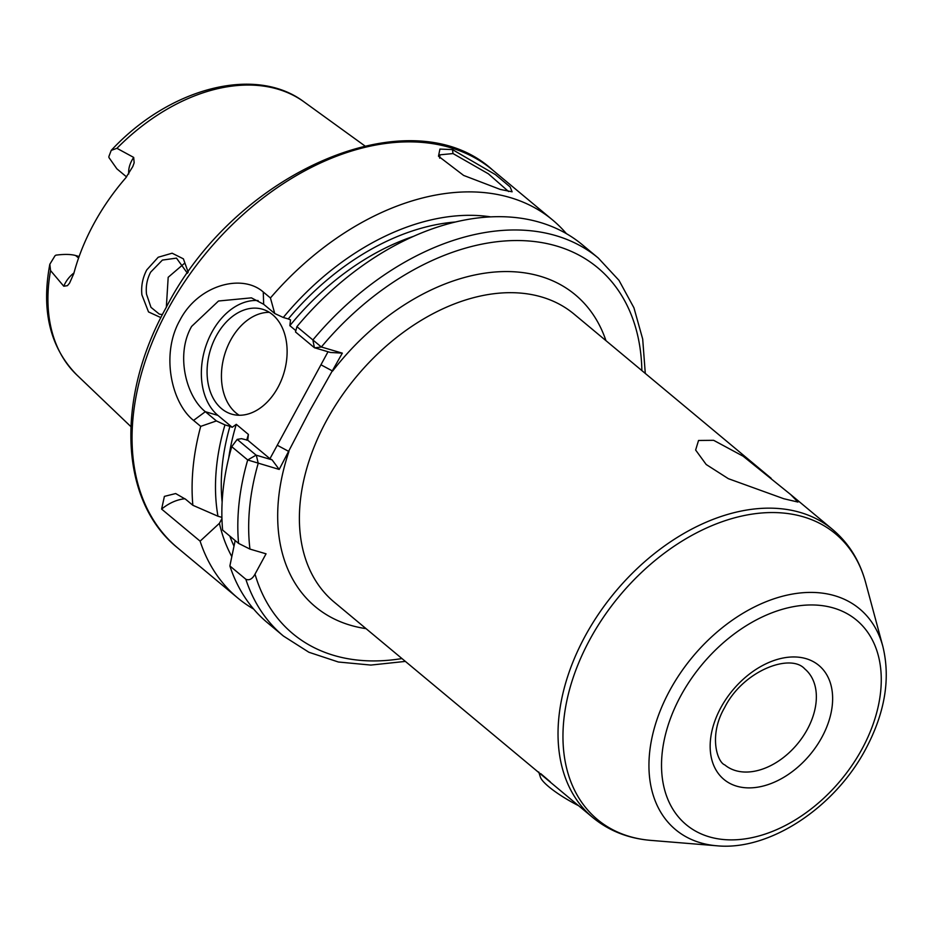 <?xml version="1.0" encoding="UTF-8"?>
<svg xmlns="http://www.w3.org/2000/svg" width="931" height="931" viewBox="0 0 931 931"><rect width="100%" height="100%" fill="white"/><g stroke="black" fill="none" stroke-linecap="round" stroke-linejoin="round"><path stroke-width="1.4" d="M771.159 478.301L574.055 314.084A187.41 127.175 129.8 0 0 326.49 420.661A187.41 127.175 129.8 0 0 334.148 602.066L592.779 817.534A187.41 127.175 -50.2 0 1 585.134 636.129A187.41 127.175 -50.2 0 1 832.698 529.564C848.781 543.18 859.767 560.823 865.632 582.515A185.944 126.174 129.8 0 0 744.16 515.541A185.944 126.174 129.8 0 0 589.858 639.527A185.944 126.174 129.8 0 0 650.816 840.379C628.413 838.517 609.072 830.906 592.779 817.534M187.468 273.295L176.471 258.12L162.39 260.086L150.659 272.143C147.028 279.091 145.643 286.434 146.516 294.208L150.985 307.346L159.329 314.131L162.436 314.585M160.888 317.622L148.506 311.92L141.896 294.824C141 286.154 142.618 277.857 146.749 269.92L158.212 257.235L172.119 253.209L183.384 258.841L188.213 272.236M452.454 149.588L495.432 174.632L510.153 186.945L512.108 191.798L500.284 189.435L463.626 175.424L438.489 156.222L439.921 149.088L452.454 149.588L453.025 153.568L439.921 154.825L439.665 158.177M508.57 191.53L488.356 173.806L453.025 153.568M783.762 498.725L728.345 478.674L706.187 464.499L695.632 450.022L698.541 440.468L713.646 440.316L743.136 456.213L790.57 494.466L797.948 502.053L783.762 498.725M128.757 173.957A22.484 15.257 -50.2 0 1 131.899 160.353A22.484 15.257 -50.2 0 1 133.703 157.432L134.145 162.809L132.819 166.509L125.801 177.809A179.706 121.938 129.8 0 0 93.763 223.94A179.706 121.938 129.8 0 0 73.793 273.609L69.569 283.117L67.451 285.666L63.773 286.224A22.484 15.257 -50.2 0 1 65.205 283.199A22.484 15.257 -50.2 0 1 73.968 272.946M133.703 157.432L116.934 148.308L111.22 150.391L108.857 156.606A22.484 15.257 129.8 0 0 108.939 157.537L116.887 168.837L126.569 176.902M79.112 256.537L75.586 255.501C70.803 254.198 64.262 254.082 55.93 255.152A22.484 15.257 129.8 0 0 54.999 255.781L49.832 264.241L50.553 270.572L63.773 286.224M216.248 335.986A54.661 38.52 -73.7 0 0 231.714 414.144A54.661 38.52 -73.7 0 0 277.95 387.389A54.661 38.52 -73.7 0 0 262.472 309.232A54.661 38.52 -73.7 0 0 216.248 335.986M269.362 312.339A54.661 38.52 -73.7 0 0 230.609 340.199A54.661 38.52 -73.7 0 0 239.186 415.249M258.096 300.562A62.47 44.013 -73.7 0 0 211.837 332.32A62.47 44.013 -73.7 0 0 217.935 415.401L232.215 427.294L236.288 424.327A214.747 145.713 129.8 0 0 228.7 458.122M270.432 297.967L274.738 313.514L263.659 304.286L251.417 297.85L218.517 301.004L191.635 326.397C175.296 354.653 186.235 396.699 205.344 411.7L216.411 420.928L200.712 426.375L193.555 420.416C171.513 403.018 160.516 354.141 179.974 320.113C198.07 285.13 241.92 273.167 263.275 292.008L270.432 297.967A245.982 166.917 -50.2 0 1 552.595 219.984A245.982 166.917 -50.2 0 1 566.409 233.658M166.335 307.207L168.185 277.287L184.105 263.648M342.329 353.152L330.412 352.465L314.422 347.729L295.511 331.971L296.896 326.665L321.358 346.995L342.329 353.152L309.581 411.06L279.195 469.433L247.704 459.972L231.738 446.671L237.196 439.385L241.49 438.664L247.727 440.212L269.943 458.715L328.015 351.767M246.727 440.188A214.747 145.713 -50.2 0 1 248.402 434.428L247.727 440.212M222.137 502.03A218.645 148.366 -50.2 0 1 229.934 426.351L232.215 427.294M248.402 434.428L236.288 424.327M253.651 609.072A245.982 166.917 -50.2 0 1 237.708 597.946A245.982 166.917 -50.2 0 1 200.107 541.155L219.402 523.327L221.939 518.648M184.99 498.737A62.47 44.013 -73.7 0 0 161.61 509.082L200.107 541.155M161.61 509.082L164.403 496.386L175.668 493.546L185.7 499.33L192.857 505.289A245.982 166.917 -50.2 0 1 200.712 426.375M245.831 579.257A245.982 166.917 -50.2 0 0 283.431 636.048L267.476 622.746A245.982 166.917 -50.2 0 1 229.876 565.955L245.831 579.257C249.345 580.676 252.406 578.966 255.013 574.136L266.045 553.817L249.95 549.092L238.58 543.39L222.625 530.088A245.982 166.917 -50.2 0 1 231.738 446.671M221.904 517.38L217.97 516.228A225.651 153.126 -50.2 0 1 224.965 424.897L216.411 420.928M217.97 516.228L192.857 505.289M274.738 313.514L283.28 317.483A225.651 153.126 -50.2 0 1 490.684 216.865M283.28 317.483L288.261 318.937A218.645 148.366 -50.2 0 1 455.434 221.997M413.434 236.369A214.747 145.713 129.8 0 0 289.855 325.664L295.849 330.656M296.896 326.665A245.982 166.917 -50.2 0 1 582.364 244.783L598.33 258.073A245.982 166.917 -50.2 0 0 312.863 339.966L314.422 347.729M231.784 556.552A225.651 153.126 -50.2 0 1 219.402 523.327M229.934 426.351L224.965 424.897M235.171 540.539L229.876 565.955M289.855 325.664L290.53 319.88L288.261 318.937M237.196 439.385L256.106 455.143L272.096 459.879L269.943 458.715M641.866 370.585A238.173 161.61 129.8 0 0 528.18 240.943A238.173 161.61 129.8 0 0 321.358 346.995L314.643 347.845M256.328 455.247L258.224 463.277A238.173 161.61 129.8 0 0 249.95 549.092M605.953 340.665A203.028 137.765 -50.2 0 0 332.611 371.062L320.939 364.789M272.096 459.879L279.195 469.433M366.034 628.634A203.028 137.765 -50.2 0 1 288.924 451.523L277.252 445.239M578.605 805.722A42.954 8.914 -151.5 0 1 548.906 786.846A42.954 8.914 -151.5 0 1 540.364 777.059L538.746 771.997M540.725 773.649L550.302 781.831M720.885 707.607A74.189 50.344 -50.2 0 1 806.025 658.648A74.189 50.344 -50.2 0 1 821.91 737.236A74.189 50.344 -50.2 0 1 736.77 786.195A74.189 50.344 -50.2 0 1 720.885 707.607M807.328 729.38A62.47 42.395 129.8 0 0 804.768 668.912C790.687 652.887 743.101 670.471 724.574 707.688C708.444 735.327 717.207 762.186 724.795 764.91A62.47 42.395 129.8 0 0 807.328 729.38M669.726 690.546A143.711 97.522 -50.2 0 1 788.988 594.723A143.711 97.522 -50.2 0 1 882.867 646.486C890.676 678.687 884.962 712.878 865.702 749.071C834.816 807.503 769.541 851.015 716.835 845.779A143.711 97.522 -50.2 0 1 669.726 690.546M862.025 748.99A133.098 90.319 129.8 0 0 833.524 608.001A133.098 90.319 129.8 0 0 680.77 695.841A133.098 90.319 129.8 0 0 709.271 836.841A133.098 90.319 129.8 0 0 862.025 748.99M177.67 547.928C119.343 501.181 115.607 398.212 166.079 307.672C235.473 171.769 410.652 95.218 492.557 169.966A245.982 166.917 129.8 0 0 167.627 309.837A245.982 166.917 129.8 0 0 177.67 547.928L237.708 597.946M111.22 150.391C168.779 88.282 255.071 64.844 304.111 101.945A177.798 120.646 129.8 0 0 116.934 148.308M233.984 546.066A218.645 148.366 -50.2 0 1 229.817 536.081M50.553 270.572A177.798 120.646 129.8 0 0 76.738 374.867C50.099 347.6 41.127 310.733 49.832 264.241M255.013 574.136A238.173 161.61 129.8 0 0 401.948 658.554M238.58 543.39A245.982 166.917 -50.2 0 1 247.704 459.972L256.106 455.143M193.555 420.416L205.344 411.7L217.935 415.401M263.659 304.286L263.275 292.008M78.588 258.003L75.586 255.501M882.867 646.486L865.632 582.515M304.111 101.945L364.789 145.853M492.557 169.966L552.595 219.984M790.943 494.768L832.698 529.564M645.288 373.424L642.693 339.059L633.941 307.812L618.987 280.359L598.33 258.073M283.431 636.048L308.906 652.259L338.384 662.011L370.875 665.071L405.369 661.406M76.738 374.867L130.887 426.619M716.835 845.779L650.816 840.379"/></g></svg>
